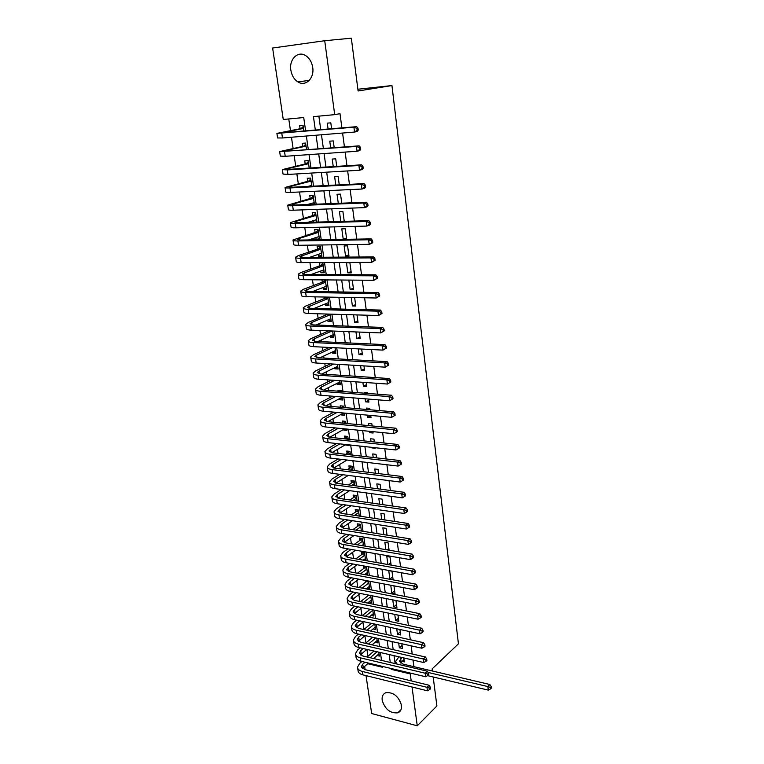 <?xml version="1.0" encoding="UTF-8"?>
<svg xmlns="http://www.w3.org/2000/svg" width="764" height="764" viewBox="0 0 764 764"><rect width="100%" height="100%" fill="white"/><g stroke="black" fill="none" stroke-linecap="round" stroke-linejoin="round"><path stroke-width="1.15" d="M312.715 67.433C314.529 78.31 305.533 86.953 297.95 81.929C294.13 79.446 291.762 75.521 290.845 70.164C288.907 59.277 298.103 50.281 305.906 55.753C309.592 58.312 311.855 62.199 312.715 67.433M401.472 705.296C401.874 709.135 400.642 711.647 397.786 712.831C390.223 713.471 385.018 709.288 382.181 700.292C381.742 696.329 383.031 693.779 386.059 692.633C393.575 692.165 398.712 696.396 401.472 705.296M433.178 676.99L436.893 705.974L417.259 725.8L371.667 713.528L366.023 675.634M365.135 669.665L364.638 666.323M288.763 118.955L290.473 130.577M291.456 137.233L293.109 148.445M294.169 155.665L295.716 166.151M296.862 173.915L298.304 183.694M299.526 191.984L300.863 201.075M302.162 209.88L303.403 218.284M304.779 227.615L305.915 235.341M307.357 245.168L308.408 252.244M309.926 262.558L310.872 268.985M312.466 279.786L313.316 285.574M314.109 290.95L314.195 291.542M314.978 296.852L315.742 302.019M316.535 307.443L316.678 308.417M317.471 313.756L318.139 318.311M318.951 323.793L319.142 325.13M319.935 330.506L320.517 334.46M321.329 339.98L321.587 341.689M322.379 347.104L322.876 350.466M323.697 356.034L324.003 358.096M324.805 363.54L325.216 366.319M326.047 371.944L326.4 374.35M327.202 379.832L327.527 382.038M328.367 387.701L328.768 390.461M329.58 395.972L329.828 397.624M330.669 403.325L331.127 406.419M331.939 411.968L332.101 413.066M332.951 418.815L333.457 422.234M334.279 427.811L334.355 428.375M335.215 434.172L335.768 437.915M337.449 449.385L338.051 453.453M339.674 464.464L340.324 468.848M341.88 479.42L342.568 484.109M344.067 494.241L344.803 499.236M346.226 508.939L347.009 514.229M348.374 523.512L349.196 529.099M350.504 537.961L351.373 543.825M352.615 552.286L353.522 558.436M354.706 566.487L355.652 572.914M356.788 580.564L357.772 587.268M358.841 594.535L359.873 601.497M360.885 608.383L361.945 615.612M362.91 622.116L363.989 629.441M364.915 635.734L365.975 642.916M366.93 649.419L367.942 656.286M305.648 131.026L303.719 117.551L283.253 119.48L272.624 48.027L324.719 40.721L334.699 114.648L313.441 116.644L315.351 130.195M331.614 128.81L330.802 122.832L327.278 123.147L328.1 129.106M334.193 147.681L333.266 140.91L329.752 141.187L330.688 147.939M336.743 166.371L335.711 158.816L332.206 159.055L333.247 166.581M339.264 184.869L338.127 176.551L334.642 176.751L335.778 185.05M341.766 203.186L340.524 194.123L337.048 194.276L338.29 203.329M344.239 221.331L342.902 211.532L339.436 211.647L340.782 221.426M346.655 239.036L345.252 228.77L341.794 228.847L343.208 239.094L346.655 239.036M348.967 256.026L347.582 245.855L344.134 245.893L345.538 256.045L348.967 256.026M351.268 272.863L349.893 262.778L346.455 262.787L347.84 272.844L351.268 272.863M348.833 280.082L350.122 289.489L353.541 289.537L352.252 280.111M351.23 297.53L352.395 305.982L355.795 306.058L354.639 297.597M353.608 314.816L354.639 322.322L358.029 322.437L356.998 314.911M355.957 331.929L356.864 338.519L360.245 338.662L359.338 332.063M358.287 348.89L359.061 354.563L362.432 354.744L361.658 349.053M360.589 365.679L361.248 370.473L364.609 370.683L363.951 365.889M362.881 382.325L363.416 386.231L366.768 386.469L366.233 382.554M365.144 398.808L365.564 401.854L368.897 402.131L368.487 399.075M367.713 393.431L367.618 392.753L364.275 392.495L364.371 393.173M367.388 415.138L367.685 417.345L371.017 417.641L370.712 415.435M369.938 409.762L369.747 408.348L366.414 408.072L366.605 409.475M369.604 431.316L369.795 432.691L373.109 433.026L372.928 431.641M372.144 425.949L371.858 423.81L368.534 423.495L368.821 425.624M371.81 447.351L371.887 447.905L375.191 448.267L375.114 447.704M374.331 441.974L373.949 439.138L370.635 438.794L371.027 441.63M376.499 457.865L376.022 454.332L372.717 453.959L373.204 457.483M378.648 473.604L378.075 469.392L374.78 468.991L375.363 473.193M380.778 489.199L380.109 484.319L376.824 483.889L377.502 488.759M382.888 504.66L382.134 499.112L378.858 498.663L379.613 504.192M384.97 519.978L384.13 513.79L380.864 513.303L381.713 519.482M387.042 535.153L386.116 528.335L382.859 527.829L383.795 534.638M389.096 550.204L388.083 542.755L384.836 542.22L385.858 549.65M391.13 565.112L390.032 557.061L386.804 556.498L387.902 564.539M393.116 579.685L391.97 571.233L388.742 570.651L389.907 579.083L393.116 579.685M390.748 585.243L391.817 593.055L395.026 593.676L393.957 585.845M392.763 599.883L393.727 606.902L396.917 607.552L395.962 600.523M394.759 614.409L395.609 620.635L398.798 621.304L397.948 615.068M396.736 628.801L397.481 634.254L400.661 634.951L399.916 629.479M398.693 643.068L399.333 647.757L402.504 648.474L401.864 643.775M367.579 594.898L367.742 596.025M365.488 580.449L365.755 582.321M364.877 574.433L367.732 574.967L366.529 566.63L363.406 566.067L363.759 568.492M365.66 560.585L364.523 552.649L361.382 552.105L361.735 554.559M363.549 545.888L362.489 538.544L359.347 538.028L359.701 540.501M360.56 530.913L361.315 530.388L360.589 530.923M361.41 531.047L360.446 524.324L357.294 523.837L357.657 526.329M359.261 516.082L358.383 509.989L355.222 509.521L355.585 512.033M357.094 500.983L356.301 495.521L353.13 495.082L353.503 497.622M354.897 485.751L354.209 480.938L351.02 480.527L351.392 483.087M352.691 470.385L352.089 466.231L348.9 465.839L349.272 468.418M350.456 454.876L349.96 451.39L346.751 451.037L347.133 453.635M346.675 444.619L345.891 445.078L345.815 444.524L331.748 452.718M348.203 439.224L347.801 436.425L344.593 436.101L344.975 438.717M345.739 428.948L343.724 430.084L343.628 429.416M345.939 423.437L345.634 421.336L342.415 421.031L342.721 423.122M344.488 413.353L341.537 414.967L341.422 414.203M343.647 407.498L343.447 406.104L340.209 405.827L340.41 407.222M342.301 398.149L339.331 399.715L339.206 398.856M341.327 391.416L341.231 390.748L337.994 390.499L338.089 391.168M340.095 382.821L337.105 384.33L336.962 383.366M337.869 367.35L334.852 368.811L334.699 367.742M335.625 351.736L332.588 353.159L332.416 351.984M333.362 335.998L330.306 337.363L330.115 336.074M331.07 320.106L327.995 321.424L327.794 320.03M326.925 314.033L327.011 314.606M328.768 304.082L325.665 305.342L325.454 303.843M324.461 297.034L324.671 298.466M326.448 287.913L323.325 289.117L323.086 287.503M321.978 279.863L322.312 282.183M324.098 271.602L320.947 272.748L320.699 271.019M320.947 272.748L324.261 272.758L322.838 262.845L319.524 262.854L319.935 265.748M321.73 255.138L318.559 256.226L318.292 254.383M318.559 256.226L321.883 256.207L320.441 246.199L317.117 246.247L317.537 249.159M319.342 238.521L316.143 239.562L315.866 237.594M316.143 239.562L319.476 239.504L318.025 229.41L314.692 229.487L315.112 232.428M316.926 221.761L315.713 222.123M316.974 222.095L315.589 212.459L312.237 212.573L312.667 215.543M313.412 220.653L313.632 222.19M314.415 204.255L313.125 195.345L309.773 195.498L310.203 198.497M310.938 203.549L311.053 204.389M311.827 186.254L310.642 178.079L307.281 178.27L307.711 181.297M309.21 168.07L308.14 160.65L304.76 160.879L305.199 163.935M306.565 149.715L305.61 143.059L302.219 143.326L302.668 146.411M377.044 655.522L379.393 656.075L378.829 652.169M375.067 642.285L377.492 642.83L376.824 638.188M373.071 628.934L375.573 629.479L374.79 624.083M371.056 615.478L373.634 616.023L372.746 609.863M369.012 601.908L371.686 602.443L370.683 595.509M366.959 588.223L369.709 588.757L368.601 581.041M345.891 445.078L349.1 445.422L349.014 444.868M343.724 430.084L346.942 430.409L346.741 429.053M341.537 414.967L344.755 415.263L344.449 413.085M339.331 399.715L342.558 399.983L342.129 396.974M337.105 384.33L340.343 384.569L339.789 380.711M334.852 368.811L338.108 369.012L337.43 364.294M332.588 353.159L335.854 353.331L335.043 347.735M330.306 337.363L333.572 337.497L332.646 331.013M327.995 321.424L331.28 321.529L330.21 314.128M325.665 305.342L328.959 305.419L327.766 297.091M323.325 289.117L326.62 289.164L325.292 279.891M303.9 131.169L303.06 125.306L299.65 125.611L300.109 128.724M413.907 666.666L413.028 660.067M412.216 653.984L411.127 645.838M410.316 639.764L409.208 631.475M408.396 625.429L407.269 616.987M406.467 610.961L405.321 602.376M404.509 596.369L403.344 587.631M402.542 581.643L401.358 572.752M400.556 566.783L399.352 557.739M398.56 551.799L397.328 542.593M396.535 536.672L395.284 527.303M394.491 521.411L393.221 511.88M392.438 506.016L391.139 496.323M390.356 490.478L389.038 480.613M388.265 474.797L386.918 464.76M386.145 458.963L384.779 448.754M384.015 442.996L382.621 432.605M381.857 426.875L380.443 416.304M379.679 410.602L378.247 399.849M377.492 394.176L376.031 383.241M375.277 377.597L373.787 366.472M373.033 360.866L371.524 349.549M370.779 343.972L369.241 332.455M368.496 326.916L366.93 315.198M366.195 309.697L364.6 297.779M363.874 292.306L362.251 280.187M361.525 274.753L359.882 262.424M359.156 257.029L357.476 244.48M356.759 239.122L355.059 226.373M354.343 221.044L352.615 208.075M351.908 202.794L350.141 189.596M349.444 184.353L347.649 170.935M346.952 165.74L345.127 152.084M344.44 146.927L342.587 133.041M341.9 127.932L339.999 113.674L334.699 114.648M318.865 116.138L320.765 129.737M321.463 134.77L323.373 148.474M324.079 153.564L325.961 167.039M326.677 172.167L328.52 185.413M329.236 190.58L331.051 203.606M331.777 208.82L333.562 221.627M334.298 226.879L336.045 239.476M336.79 244.767L338.509 257.153M339.254 262.482L340.954 274.648M341.699 280.025L343.37 291.991M344.115 297.397L345.758 309.162M346.512 314.606L348.126 326.171M348.89 331.652L350.475 343.026M351.239 348.537L352.806 359.72M353.57 365.259L355.107 376.26M355.881 381.838L357.39 392.648M358.173 398.254L359.653 408.874M360.436 414.518L361.888 424.965M362.68 430.629L364.113 440.904M364.906 446.596L366.309 456.691M367.112 462.421L368.496 472.343M369.289 478.092L370.655 487.852M371.457 493.63L372.794 503.218M373.606 509.025L374.914 518.45M375.726 524.285L377.015 533.549M377.836 539.403L379.106 548.514M379.918 554.387L381.169 563.345M381.99 569.247L383.213 578.042M384.044 583.973L385.247 592.616M386.078 598.565L387.262 607.065M388.093 613.034L389.258 621.38M390.089 627.368L391.235 635.581M392.066 641.588L393.193 649.648M394.033 655.684L395.141 663.61M402.026 661.357L404.337 661.891L403.793 657.938M324.719 40.721L351.335 38.2L358.096 90.983L391.951 85.558L357.877 89.245M391.951 85.558L458.438 643.823L432.147 668.892L432.414 671.012M410.975 673.246L410.258 673.915L411.194 680.886M412.025 686.998L417.259 725.8M391.12 668.49L391.244 669.359L410.258 673.915M316.057 135.218L317.986 148.875M318.693 153.936L320.584 167.373M321.3 172.483L323.162 185.681M323.888 190.838L325.712 203.816M326.448 209.011L328.243 221.78M328.978 227.013L330.745 239.562M331.49 244.843L333.228 257.182M333.973 262.491L335.683 274.629M336.437 279.977L338.118 291.915M338.872 297.301L340.524 309.028M341.288 314.453L342.912 325.989M343.685 331.442L345.28 342.788M346.054 348.279L347.62 359.424M348.394 364.953L349.941 375.917M350.724 381.475L352.242 392.247M353.025 397.843L354.515 408.434M355.308 414.059L356.778 424.469M357.571 430.122L359.013 440.36M359.815 446.042L361.229 456.108M362.031 461.819L363.425 471.713M364.237 477.452L365.603 487.174M366.414 492.942L367.761 502.502M368.573 508.289L369.9 517.696M370.712 523.512L372.02 532.747M372.842 538.591L374.121 547.673M374.943 553.537L376.203 562.457M377.024 568.349L378.266 577.126M379.097 583.028L380.31 591.651M381.141 597.582L382.334 606.062M383.175 612.012L384.349 620.339M385.19 626.318L386.336 634.502M387.186 640.499L388.313 648.54M389.162 654.557L390.28 662.464M367.646 663.706L382.525 667.268L382.401 666.409M381.542 660.402L380.405 652.532M379.555 646.545L378.4 638.542M377.55 632.573L376.375 624.427M375.525 618.477L374.341 610.188M373.491 604.267L372.278 595.834M371.438 589.923L370.206 581.347M369.356 575.464L368.105 566.735M367.264 560.871L365.994 551.99M365.163 546.155L363.865 537.121M363.034 531.305L361.716 522.118M360.885 516.33L359.538 506.981M358.717 501.222L357.351 491.701M356.53 485.971L355.145 476.287M354.324 470.586L352.911 460.74M352.099 455.067L350.666 445.049M349.855 439.396L348.394 429.215M347.591 423.59L346.102 413.228M345.299 407.642L343.79 397.108M342.998 391.54L341.46 380.825M340.668 375.296L339.101 364.399M338.318 358.899L336.723 347.811M335.94 342.348L334.326 331.079M333.543 325.645L331.901 314.176M331.127 308.79L329.456 297.12M328.692 291.762L326.992 279.901M326.228 274.582L324.499 262.52M323.735 257.239L321.978 244.967M321.233 239.724L319.438 227.252M318.693 222.047L316.879 209.355M316.134 204.189L314.281 191.286M313.555 186.168L311.674 173.046M310.938 167.965L309.028 154.624M308.303 149.582L306.364 136.011M391.98 668.701L391.244 669.359M402.074 645.332L399.333 647.757M400.24 631.866L397.481 634.254M398.388 618.286L395.609 620.635M396.516 604.591L393.727 606.902M394.635 590.782L391.817 593.055M392.734 576.858L389.907 579.083M390.815 562.82L388.446 564.634M388.886 548.657L387.243 549.889M386.937 534.38L386.078 535.001M372.66 447.437L371.887 447.905M371.772 431.526L369.795 432.691M370.741 415.616L367.685 417.345M368.63 400.183L365.564 401.854M366.51 384.607L363.416 386.231M364.361 368.897L361.248 370.473M362.203 353.044L359.061 354.563M360.025 337.058L356.864 338.519M357.819 320.918L354.639 322.322M355.604 304.635L352.395 305.982M353.36 288.2L350.122 289.489M351.096 271.612L347.84 272.844M348.814 254.88L345.538 256.045M346.512 237.986L343.208 239.094M344.182 220.939L342.826 221.369M402.074 657.537L399.438 661.07L402.886 664.078L489.839 684.496L491.223 686.616L490.44 687.447L490.593 688.87L491.376 688.03L491.223 686.616M404.013 659.552L400.422 662.971M396.717 663.983L395.628 661.49L398.913 656.811M490.593 688.87L488.272 690.121L427.573 675.653M488.272 690.121L487.881 686.578L428.041 672.435M490.44 687.447L487.881 686.578L489.839 684.496M429.702 689.567L430.543 688.746L430.361 687.342L429.521 688.163L429.702 689.567L427.439 690.809L426.981 687.304L362.375 671.47C359.233 670.62 357.609 669.178 357.523 667.144L359.634 663.448L361.888 661.5M367.112 657.002L374.007 651.052M379.059 653.764L373.596 658.53M368.391 663.056L362.356 668.529M377.082 651.768L370.196 657.728M364.982 662.245L362.738 664.193L361.343 666.647L364.59 669.531L429.101 685.241L430.361 687.342M427.439 690.809L362.881 674.851C359.739 674.001 358.125 672.559 358.039 670.515L357.676 668.099M429.521 688.163L426.981 687.304L429.101 685.241M427.878 675.491L428.728 674.679L428.547 673.265L427.697 674.077L427.878 675.491L425.605 676.742L425.147 673.208L360.331 657.833C357.18 657.011 355.566 655.607 355.48 653.612L357.609 649.973L360.13 647.843M365.469 643.345L372.679 637.262M377.158 640.499L372.068 644.845M366.749 649.371L360.379 654.987M375.754 637.95L368.563 644.042M363.234 648.56L360.723 650.689L359.319 653.105L362.566 655.932L427.277 671.184L428.547 673.265M425.605 676.742L360.847 661.252C357.695 660.43 356.081 659.007 355.995 657.002L355.623 654.547M427.697 674.077L425.147 673.208L427.277 671.184M426.035 661.29L426.895 660.488L426.704 659.065L425.854 659.867L426.035 661.29L423.753 662.55L423.285 658.988L358.278 644.09C355.107 643.298 353.493 641.913 353.417 639.955L355.575 636.383L358.373 634.072M363.836 629.565L371.371 623.348M375.229 627.129L370.55 631.035M365.106 635.572L358.383 641.34M374.456 624.016L366.94 630.243M361.487 634.769L358.688 637.081L357.266 639.458L360.522 642.218L425.433 656.992L426.704 659.065M423.753 662.55L358.793 647.538C355.632 646.736 354.009 645.351 353.942 643.384L353.56 640.881M425.854 659.867L423.285 658.988L425.433 656.992M424.173 646.965L425.042 646.172L424.851 644.74L423.991 645.523L424.173 646.965L421.89 648.235L421.413 644.635L356.196 630.233C353.025 629.46 351.411 628.113 351.344 626.193L353.512 622.679L356.616 620.177M362.212 615.669L370.091 609.309M373.29 613.654L369.05 617.111M363.473 621.657L356.377 627.569M372.803 610.264L365.326 616.328M359.739 620.855L356.645 623.357L355.203 625.687L358.459 628.38L423.571 642.677L424.851 644.74M421.89 648.235L356.721 633.709C353.551 632.926 351.927 631.57 351.86 629.641L351.478 627.091M423.991 645.523L421.413 644.635L423.571 642.677M422.301 632.506L423.17 631.732L422.979 630.281L422.11 631.054L422.301 632.506L419.999 633.795L419.531 630.166L354.104 616.252C350.924 615.507 349.301 614.189 349.243 612.308L351.44 608.86L354.859 606.167M360.598 601.65L368.745 595.127M371.342 600.055L367.56 603.063M361.849 607.609L354.362 613.683M370.846 596.646L363.721 602.28M357.991 606.817L354.572 609.519L353.121 611.802L356.377 614.437L421.699 628.237L422.979 630.281M419.999 633.795L354.63 619.757C351.45 619.002 349.836 617.684 349.769 615.794L349.377 613.196M422.11 631.054L419.531 630.166L421.699 628.237M370.721 595.758L368.611 595.337M420.41 617.923L421.279 617.169L421.098 615.698L420.219 616.462L420.41 617.923L418.099 619.222L417.621 615.564L351.994 602.147C348.804 601.43 347.181 600.151 347.133 598.308L349.349 594.927L353.111 592.033M359.004 587.506L367.197 580.774M369.365 586.351L366.109 588.891M360.245 593.447L352.328 599.683M368.869 582.913L362.126 588.118M356.253 592.654L352.49 595.557L351.029 597.801L354.286 600.37L419.808 613.673L421.098 615.698M418.099 619.222L352.529 605.69C349.339 604.964 347.716 603.675 347.658 601.822L347.257 599.177M420.219 616.462L417.621 615.564L419.808 613.673M368.745 582.044L366.634 581.643M418.5 603.216L419.379 602.462L419.188 600.991L418.309 601.736L418.5 603.216L416.179 604.525L415.702 600.829L349.864 587.927C346.665 587.239 345.041 585.988 344.994 584.193L347.228 580.879L351.373 577.775M357.418 573.239L364.638 567.833L365.545 566.449M367.379 572.532L364.667 574.595M358.65 579.15L350.294 585.558M366.882 569.065L360.56 573.821M354.525 578.367L350.389 581.48L348.909 583.677L352.166 586.179L417.908 598.976L419.188 600.991M416.179 604.525L350.399 591.498C347.2 590.792 345.576 589.541 345.529 587.736L345.127 585.033M418.309 601.736L415.702 600.829L417.908 598.976M366.758 568.215L364.638 567.833M416.571 588.366L417.459 587.631L417.268 586.141L416.38 586.876L416.571 588.366L414.25 589.693L413.763 585.969L347.716 573.583C344.507 572.924 342.883 571.711 342.845 569.954L345.108 566.707L349.645 563.393M355.862 558.847L362.623 553.91L363.568 552.477M365.373 558.599L363.263 560.165M357.074 564.739L348.241 571.31M364.877 555.103L359.004 559.41M352.806 563.966L348.269 567.289L346.78 569.438L350.036 571.864L415.979 584.145L417.268 586.141M414.25 589.693L348.26 577.183C345.051 576.514 343.428 575.292 343.389 573.525L342.969 570.775M416.38 586.876L413.763 585.969L415.979 584.145M364.753 554.272L362.623 553.91M414.632 573.392L415.521 572.666L415.329 571.166L414.441 571.883L414.632 573.392L412.293 574.729L411.806 570.966L345.548 559.114C342.329 558.484 340.706 557.3 340.677 555.59L342.96 552.42L347.935 548.877M354.324 544.331L360.598 539.861L361.582 538.4M363.358 544.551L361.897 545.601M355.527 550.185L346.188 556.946M362.843 541.017L357.476 544.856M351.096 549.421L346.13 552.974L344.621 555.075L347.887 557.433L414.04 569.18L415.329 571.166M412.293 574.729L346.092 562.743C342.874 562.103 341.25 560.919 341.221 559.191L340.801 556.393M414.441 571.883L411.806 570.966L414.04 569.18M362.728 540.215L360.598 539.861M412.675 558.274L413.572 557.567L413.372 556.049L412.474 556.755L412.675 558.274L410.325 559.63L409.829 555.829L343.361 544.522C340.133 543.911 338.509 542.774 338.49 541.103L340.792 537.999L346.235 534.237M352.815 529.672L358.555 525.699L359.577 524.19M354.009 535.507L344.125 542.45M360.809 526.826L355.976 530.178M349.406 534.752L343.972 538.534L342.453 540.587L345.72 542.87L412.082 554.081L413.372 556.049M410.325 559.63L343.915 548.189C340.687 547.568 339.063 546.413 339.035 544.732L338.605 541.886M412.474 556.755L409.829 555.829L412.082 554.081M360.694 526.043L358.555 525.699M410.698 543.023L411.595 542.335L411.404 540.807L410.497 541.495L410.698 543.023L408.339 544.388L407.842 540.559L341.164 529.805C337.917 529.223 336.294 528.115 336.284 526.491L338.605 523.464L344.554 519.463M351.344 514.888L356.492 511.422L357.562 509.865M352.519 520.695L342.062 527.829M358.746 512.501L354.515 515.366M347.735 519.95L341.804 523.97L340.267 525.976L343.533 528.182L410.106 538.849L411.404 540.807M408.339 544.388L341.718 533.492C338.481 532.909 336.848 531.792 336.838 530.159L336.399 527.255M410.497 541.495L407.842 540.559L410.106 538.849M358.641 511.746L356.492 511.422M408.702 527.628L409.609 526.959L409.408 525.412L408.501 526.081L408.702 527.628L406.333 529.013L405.827 525.154L338.939 514.955C335.692 514.401 334.059 513.332 334.059 511.756L336.408 508.795L342.902 504.555M349.912 499.962L354.41 497.02L355.527 495.416M351.068 505.739L339.99 513.074M356.673 498.061L353.092 500.42M346.092 505.014L339.608 509.273L338.051 511.231L341.317 513.37L408.11 523.474L409.408 525.412M406.333 529.013L339.493 518.68C336.246 518.116 334.622 517.037 334.613 515.452L334.164 512.491M408.501 526.081L405.827 525.154L408.11 523.474M356.559 497.326L354.41 497.02M406.687 512.1L407.604 511.441L407.403 509.884L406.477 510.543L406.687 512.1L404.309 513.494L403.803 509.598L336.695 499.971C333.438 499.446 331.805 498.414 331.805 496.886L334.183 494.002L341.269 489.504M348.527 484.901L352.309 482.504L353.484 480.842M349.654 490.65L337.927 498.185L337.392 494.461L335.826 496.361L339.092 498.424L406.095 507.955L407.403 509.884M354.572 483.497L351.707 485.331M344.468 489.944L337.392 494.461M404.309 513.494L337.258 503.734C334.002 503.199 332.369 502.158 332.369 500.611L331.92 497.603M406.477 510.543L403.803 509.598L406.095 507.955M354.467 482.781L352.309 482.504M404.653 496.428L405.569 495.779L405.369 494.203L404.442 494.852L404.653 496.428L402.265 497.841L401.749 493.897L334.431 484.853C331.165 484.366 329.532 483.373 329.542 481.883L331.939 479.085L339.684 474.32M347.19 469.698L350.198 467.854L351.421 466.145M348.298 475.418L335.864 483.173M352.462 468.809L350.389 470.099M342.893 474.731L335.157 479.505L333.582 481.368L336.848 483.345L404.07 492.302L405.369 494.203M402.265 497.841L334.995 488.645C331.729 488.148 330.105 487.146 330.115 485.646L329.647 482.581M404.442 494.852L401.749 493.897L404.07 492.302M352.357 468.122L350.198 467.854M402.599 480.604L403.526 479.973L403.325 478.388L402.389 479.018L402.599 480.604L400.202 482.036L399.687 478.054L332.149 469.612C328.873 469.144 327.24 468.198 327.259 466.756L329.676 464.034L338.137 458.992M345.92 454.351L349.339 451.323M347.009 460.043L333.801 468.017M350.332 453.997L349.129 454.723M341.355 459.374L332.913 464.426L331.309 466.231L334.584 468.141L402.017 476.497L403.325 478.388M400.202 482.036L332.722 473.432C329.446 472.964 327.813 471.999 327.832 470.548L327.355 467.425M402.389 479.018L399.687 478.054L402.017 476.497M350.237 453.329L348.059 453.081M400.527 464.636L401.463 464.025L401.253 462.421L400.317 463.032L400.527 464.636L398.12 466.078L397.595 462.067L329.838 454.227C326.553 453.797 324.929 452.88 324.948 451.486L327.393 448.85L336.637 443.521M344.726 438.861L347.248 436.368M339.865 443.874L330.64 449.213L329.026 450.961L332.292 452.794L399.944 460.549L401.253 462.421M398.12 466.078L330.42 458.085C327.135 457.646 325.502 456.719 325.531 455.315L325.053 452.135M400.317 463.032L397.595 462.067L399.944 460.549M348.088 438.412L345.911 438.183M398.436 448.516L399.381 447.924L399.171 446.31L398.225 446.902L398.436 448.516L396.019 449.977L395.494 445.928L327.517 438.698C324.222 438.307 322.589 437.428 322.628 436.091L325.092 433.532L335.205 427.907M343.628 423.208L345.137 421.289M344.65 428.843L329.704 437.275M338.433 428.222L328.348 433.866L326.715 435.566L329.991 437.304L397.863 444.457L399.171 446.31M396.019 449.977L328.1 442.595C324.805 442.184 323.172 441.305 323.21 439.949L322.723 436.712M398.225 446.902L395.494 445.928L397.863 444.457M345.92 423.361L343.743 423.151M397.28 431.67L397.07 430.036L396.115 430.619L396.325 432.252L397.28 431.67L393.899 433.723L393.364 429.635L325.168 423.036C321.864 422.673 320.231 421.843 320.278 420.553L322.771 418.08L333.839 412.13M342.033 407.355L343.017 406.066M343.619 413.009L327.68 421.69L395.752 428.203L397.07 430.036M337.077 412.426L326.037 418.385L324.385 420.019L327.661 421.68M396.325 432.252L393.899 433.723L325.76 426.971C322.456 426.589 320.823 425.749 320.87 424.45L320.364 421.155M396.115 430.619L393.364 429.635L395.752 428.203M395.15 415.272L394.94 413.62L393.985 414.174L394.195 415.826L395.15 415.272L391.76 417.316L391.225 413.19L322.809 407.231C319.486 406.897 317.853 406.114 317.91 404.872L320.431 402.485L332.56 396.21M340.391 391.349L340.868 390.719M342.176 397.29L325.674 405.951M335.807 396.468L323.707 402.762L322.036 404.337L325.311 405.923L393.622 411.806L394.94 413.62M394.195 415.826L391.76 417.316L323.401 411.204C320.087 410.86 318.454 410.058 318.502 408.807L317.996 405.445M393.985 414.174L391.225 413.19L393.622 411.806M393.011 398.712L392.791 397.041L391.827 397.586L392.047 399.247L393.011 398.712L389.602 400.756L389.057 396.592L320.412 391.283C317.089 390.987 315.456 390.242 315.522 389.048L318.072 386.746L331.385 380.119M339.951 381.857L323.678 390.07M334.642 380.348L321.348 386.995L319.667 388.523L322.943 390.012L391.474 395.246L392.791 397.041M392.047 399.247L389.602 400.756L321.014 395.284C317.69 394.978 316.057 394.224 316.124 393.021L315.599 389.602M391.827 397.586L389.057 396.592L391.474 395.246M390.843 381.99L390.633 380.31L389.659 380.835L389.869 382.516L390.843 381.99L387.415 384.034L386.87 379.832L318.005 375.191C314.673 374.923 313.039 374.226 313.106 373.09L315.685 370.874L330.344 363.874M337.717 366.281L321.72 374.035M333.601 364.065L318.97 371.084L317.27 372.555L320.546 373.959L389.306 378.533L390.633 380.31M389.869 382.516L387.415 384.034L318.607 379.231C315.274 378.954 313.641 378.237 313.717 377.091L313.192 373.615M389.659 380.835L386.87 379.832L389.306 378.533M388.666 365.116L388.446 363.416L387.463 363.922L387.682 365.622L388.666 365.116L385.218 367.159L384.664 362.91L315.57 358.946C312.228 358.717 310.595 358.058 310.671 356.979L313.278 354.859L329.446 347.448M335.453 350.571L319.782 357.858M332.722 347.61L316.573 355.04L314.854 356.444L318.139 357.762L387.119 361.658L388.446 363.416M387.682 365.622L385.218 367.159L316.181 363.024C312.839 362.785 311.206 362.117 311.282 361.019L310.747 357.485M387.463 363.922L384.664 362.91L387.119 361.658M386.46 348.078L386.24 346.359L385.247 346.846L385.467 348.556L386.46 348.078L382.993 350.113L382.43 345.834L313.116 342.558C309.764 342.358 308.131 341.747 308.217 340.725L310.852 338.691L328.749 330.86M333.171 334.718L317.891 341.518M332.025 330.984L314.157 338.844L312.419 340.19L315.704 341.412L384.913 344.621L386.24 346.359M385.467 348.556L382.993 350.113L313.737 346.675C310.385 346.464 308.752 345.844 308.837 344.803L308.293 341.202M385.247 346.846L382.43 345.834L384.913 344.621M384.235 330.869L384.005 329.141L383.012 329.609L383.232 331.337L384.235 330.869L380.749 332.913L380.185 328.587L310.642 326.018C307.271 325.856 305.638 325.292 305.743 324.318L308.398 322.379L328.109 314.071M330.879 318.722L316.057 325.015M330.296 314.701L311.722 322.494L309.964 323.783L313.24 324.91L382.678 327.422L384.005 329.141M383.232 331.337L380.749 332.913L311.263 330.163C307.902 329.991 306.268 329.418 306.364 328.434L305.81 324.767M383.012 329.609L380.185 328.587L382.678 327.422M330.229 314.262L328.004 314.195M381.981 313.498L381.761 311.75L380.749 312.199L380.978 313.947L381.981 313.498L378.476 315.542L377.913 311.168L308.14 309.315C304.769 309.191 303.136 308.675 303.241 307.768L305.925 305.925L325.674 298.065L326.524 297.072M328.558 302.592L314.3 308.35M327.966 298.533L307.481 307.224C307.414 307.835 308.503 308.178 310.767 308.264L380.424 310.06L381.761 311.75M380.978 313.947L378.476 315.542L308.771 313.507C305.399 313.374 303.766 312.839 303.871 311.922L303.308 308.188M380.749 312.199L377.913 311.168L380.424 310.06M327.909 298.113L325.674 298.065M379.718 295.954L379.488 294.197L378.476 294.618L378.705 296.384L379.718 295.954L376.194 297.998L375.621 293.586L305.619 292.459C302.229 292.373 300.596 291.905 300.72 291.055L303.432 289.308L323.325 281.801L324.986 279.891M326.209 286.309L312.638 291.523M325.626 282.212L304.979 290.511C304.903 291.084 305.992 291.399 308.255 291.456L378.151 292.526L379.488 294.197M378.705 296.384L376.194 297.998L306.249 296.69C302.869 296.594 301.236 296.117 301.35 295.248L300.777 291.447M378.476 294.618L375.621 293.586L378.151 292.526M325.569 281.821L323.325 281.801M377.426 278.249L377.187 276.463L376.174 276.874L376.404 278.65L377.426 278.249L373.882 280.283L373.3 275.823L303.069 275.451C299.669 275.403 298.036 274.983 298.17 274.19L300.911 272.547L320.947 265.385L322.886 263.198M323.85 269.873L311.101 274.515M323.258 265.748L302.448 273.646C302.363 274.18 303.461 274.457 305.734 274.486L375.85 274.82L377.187 276.463M376.404 278.65L373.882 280.283L303.709 279.719C300.319 279.662 298.686 279.232 298.81 278.421L298.227 274.553M376.174 276.874L373.3 275.823L375.85 274.82M323.201 265.385L320.947 265.385M321.52 253.667L320.909 253.486M375.105 260.362L374.876 258.557L373.844 258.948L374.083 260.744L375.105 260.362L371.543 262.386L370.96 257.888L300.5 258.28C297.091 258.27 295.458 257.898 295.601 257.162L298.371 255.625L318.559 248.816L320.508 246.657M321.463 253.295L309.735 257.325M320.861 249.131L299.899 256.618C299.803 257.115 300.901 257.353 303.174 257.363L373.539 256.933L374.876 258.557M374.083 260.744L371.543 262.386L301.14 262.587C297.74 262.568 296.107 262.186 296.241 261.441L295.649 257.497M373.844 258.948L370.96 257.888L373.539 256.933M320.813 248.797L318.559 248.816M319.123 237.041L318.34 236.792M372.765 242.293L372.536 240.479L371.495 240.841L371.734 242.656L372.765 242.293L371.781 243.41L369.193 244.327L368.601 239.781L297.903 240.937C294.484 240.975 292.851 240.65 293.004 239.982L316.143 232.103L318.111 229.974M319.056 236.563L308.599 239.944M318.454 232.361L299.173 238.483L297.32 239.438L300.605 240.077L371.189 238.884L372.536 240.479M371.734 242.656L369.193 244.327L298.552 245.292C295.143 245.311 293.51 244.977 293.653 244.299L293.051 240.288M371.495 240.841L368.601 239.781L371.189 238.884M318.407 232.055L316.143 232.103M316.716 220.261L315.752 219.946M370.406 224.053L370.168 222.219L369.127 222.563L369.365 224.396L370.406 224.053L369.423 225.218L366.806 226.077L366.214 221.493L295.276 223.441C291.858 223.508 290.224 223.241 290.377 222.639L313.708 215.238L315.685 213.127M316.63 219.679L307.796 222.353M316.019 215.429L296.594 221.207L294.723 222.085L297.998 222.62L368.831 220.643L370.168 222.219M369.365 224.396L366.806 226.077L295.935 227.825C292.517 227.892 290.883 227.615 291.036 226.994L290.425 222.916M369.127 222.563L366.214 221.493L368.831 220.643M315.981 215.161L313.708 215.238M314.281 203.329L313.144 202.928M368.019 205.631L367.78 203.778L366.73 204.093L366.968 205.946L368.019 205.631L367.035 206.843L364.409 207.646L363.798 203.014L292.631 205.764C289.193 205.879 287.57 205.669 287.741 205.124L311.244 198.21L313.24 196.128M314.176 202.641L307.453 204.532M313.565 198.353L293.987 203.768L292.096 204.58L295.382 205L366.433 202.221L367.78 203.778M366.968 205.946L364.409 207.646L293.3 210.205C289.862 210.301 288.229 210.081 288.4 209.517L287.77 205.373M366.73 204.093L363.798 203.014L366.433 202.221M313.526 198.115L311.244 198.21M311.817 186.244L310.509 185.757M365.612 187.018L365.373 185.146L364.313 185.442L364.552 187.314L365.612 187.018L364.629 188.288L361.974 189.033L361.362 184.353L289.957 187.925C286.519 188.087 284.886 187.925 285.067 187.447L308.771 181.03L310.776 178.977M311.702 185.442L307.806 186.454M311.082 181.116L291.361 186.158L289.451 186.903L292.727 187.218L364.027 183.618L365.373 185.146M364.552 187.314L361.974 189.033L290.635 192.404C287.188 192.547 285.555 192.375 285.736 191.888L285.096 187.657M364.313 185.442L361.362 184.353L364.027 183.618M311.053 180.906L308.771 181.03M363.177 168.223L362.938 166.332L361.869 166.6L362.117 168.491L363.177 168.223L362.193 169.541L359.519 170.238L358.908 165.501L287.264 169.914L282.374 169.608L306.259 163.687L308.284 161.662M308.58 163.716L288.706 168.386L286.777 169.054L290.053 169.255L361.582 164.833L362.938 166.332M362.117 168.491L359.519 170.238L287.942 174.44L283.043 174.077L282.393 169.78M361.869 166.6L358.908 165.501L361.582 164.833M308.551 163.534L306.259 163.687M360.723 149.228L360.474 147.318L359.395 147.567L359.643 149.477L360.723 149.228L359.739 150.613L357.046 151.243L356.425 146.468L279.653 151.587L303.738 146.182L305.772 144.186M306.058 146.153L286.022 150.441L284.074 151.033L287.35 151.129L359.128 145.848L360.474 147.318M359.643 149.477L357.046 151.243L285.22 156.295L280.331 156.104L279.672 151.73M359.395 147.567L356.425 146.468L359.128 145.848M306.03 146.01L303.738 146.182M358.24 130.052L357.991 128.123L356.903 128.342L357.151 130.272L358.24 130.052L357.256 131.484L354.544 132.057L353.913 127.225L276.902 133.394L301.178 128.514L303.232 126.547M303.509 128.428L281.353 132.84L356.635 126.671L357.991 128.123M357.151 130.272L354.544 132.057L282.479 137.978L277.59 137.959L276.921 133.509M356.903 128.342L353.913 127.225L356.635 126.671M303.489 128.314L301.178 128.514M401.148 662.149L400.689 658.788M363.244 667.545L362.738 664.193M362.881 674.851L362.375 671.47M361.229 654.079L360.723 650.689M360.847 661.252L360.331 657.833M359.204 640.499L358.688 637.081M358.793 647.538L358.278 644.09M357.151 626.795L356.645 623.357M356.721 633.709L356.196 630.233M355.088 612.986L354.572 609.519M354.63 619.757L354.104 616.252M353.016 599.062L352.49 595.557M352.529 605.69L351.994 602.147M350.915 585.014L350.389 581.48M350.399 591.498L349.864 587.927M348.804 570.851L348.269 567.289M348.26 577.183L347.716 573.583M346.665 556.564L346.13 552.974M346.092 562.743L345.548 559.114M344.516 542.154L343.972 538.534M343.915 548.189L343.361 544.522M342.348 527.618L341.804 523.97M341.718 533.492L341.164 529.805M340.161 512.959L339.608 509.273M339.493 518.68L338.939 514.955M337.258 503.734L336.695 499.971M335.702 483.134L335.157 479.505M334.995 488.645L334.431 484.853M333.438 467.931L332.913 464.426M332.722 473.432L332.149 469.612M331.146 452.594L330.64 449.213M330.42 458.085L329.838 454.227M328.835 437.123L328.348 433.866M328.1 442.595L327.517 438.698M326.505 421.518L326.037 418.385M325.76 426.971L325.168 423.036M324.156 405.76L323.707 402.762M323.401 411.204L322.809 407.231M321.778 389.869L321.348 386.995M321.014 395.284L320.412 391.283M319.381 373.835L318.97 371.084M318.607 379.231L318.005 375.191M316.964 357.647L316.573 355.04M316.181 363.024L315.57 358.946M314.529 341.307L314.157 338.844M313.737 346.675L313.116 342.558M312.065 324.824L311.722 322.494M311.263 330.163L310.642 326.018M309.582 308.188L309.258 306.001M308.771 313.507L308.14 309.315M307.071 291.399L306.765 289.355M306.249 296.69L305.619 292.459M304.54 274.448L304.263 272.557M303.709 279.719L303.069 275.451M301.99 257.334L301.732 255.596M301.14 262.587L300.5 258.28M299.412 240.068L299.173 238.483M298.552 245.292L297.903 240.937M296.804 222.63L296.594 221.207M295.935 227.825L295.276 223.441M294.178 205.029L293.987 203.768M293.3 210.205L292.631 205.764M291.523 187.256L291.361 186.158M290.635 192.404L289.957 187.925M288.849 169.312L288.706 168.386M287.942 174.44L287.264 169.914M286.137 151.205L286.022 150.441M285.22 156.295L284.542 151.73M283.406 132.907L283.32 132.325M282.479 137.978L281.792 133.366M297.95 81.929L309.315 80.354M397.786 712.831L401.033 709.68M399.524 661.71L399.438 661.07M395.953 663.801L395.762 662.455M361.439 667.287L361.343 666.647M359.405 653.736L359.319 653.105M357.361 640.07L357.266 639.458M355.298 626.289L355.203 625.687M353.216 612.394L353.121 611.802M351.115 598.374L351.029 597.801M348.995 584.24L348.909 583.677M346.856 569.992L346.78 569.438M344.707 555.609L344.621 555.075M342.53 541.113L342.453 540.587M340.343 526.482L340.267 525.976M338.127 511.727L338.051 511.231M335.902 496.839L335.826 496.361"/></g></svg>
